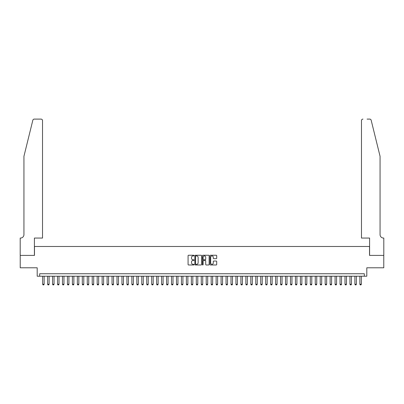 <?xml version="1.0" encoding="UTF-8"?>
<svg xmlns="http://www.w3.org/2000/svg" width="404" height="404" viewBox="0 0 404 404"><rect width="100%" height="100%" fill="white"/><g stroke="black" fill="none" stroke-linecap="round" stroke-linejoin="round"><path stroke-width="0.61" d="M194.072 255.591A0.338 0.338 0 0 0 193.728 255.247L188.562 255.247A0.485 0.485 0 0 0 188.072 255.737L188.072 264.494A0.485 0.485 0 0 0 188.562 264.979L193.728 264.979A0.338 0.338 0 0 0 194.072 264.64A0.338 0.338 0 0 0 193.728 264.297L193.061 264.297A1.555 1.555 0 0 1 191.506 262.741L191.506 262.009A1.555 1.555 0 0 1 193.061 260.454L193.728 260.454A0.338 0.338 0 0 0 194.072 260.115A0.338 0.338 0 0 0 193.728 259.772L193.061 259.772A1.555 1.555 0 0 1 191.506 258.217L191.506 257.484A1.555 1.555 0 0 1 193.061 255.929L193.728 255.929A0.338 0.338 0 0 0 194.072 255.591M216.216 258.676A0.485 0.485 0 0 0 216.706 258.191L216.706 255.737A0.485 0.485 0 0 0 216.216 255.247L210.479 255.247A0.485 0.485 0 0 0 209.989 255.737L209.989 264.494A0.485 0.485 0 0 0 210.479 264.979L216.216 264.979A0.485 0.485 0 0 0 216.706 264.494L216.706 261.524A0.485 0.485 0 0 0 216.216 261.04L213.761 261.04A0.485 0.485 0 0 0 213.277 261.524L213.277 262.994A1.303 1.303 0 0 1 211.974 264.297A1.303 1.303 0 0 1 210.671 262.994L210.671 257.232A1.303 1.303 0 0 1 211.974 255.929A1.303 1.303 0 0 1 213.277 257.232L213.277 258.191A0.485 0.485 0 0 0 213.761 258.676L216.216 258.676M364.322 276.22L366.802 276.22L366.802 267.796L383.775 267.796L383.775 255.404L369.524 255.404L369.524 246.485L34.476 246.485L34.476 255.404L20.225 255.404L20.225 267.796L37.198 267.796L37.198 276.22L364.322 276.22L364.322 273.745L39.678 273.745L39.678 276.22M201.576 255.737A0.485 0.485 0 0 0 201.086 255.247L195.349 255.247A0.485 0.485 0 0 0 194.859 255.737L194.859 264.494A0.485 0.485 0 0 0 195.349 264.979L201.086 264.979A0.485 0.485 0 0 0 201.576 264.494L201.576 255.737M202.914 255.247L208.651 255.247A0.485 0.485 0 0 1 209.141 255.737L209.141 264.494A0.485 0.485 0 0 1 208.651 264.979L206.197 264.979A0.485 0.485 0 0 1 205.712 264.494L205.712 260.939A0.485 0.485 0 0 0 205.222 260.454L203.596 260.454A0.485 0.485 0 0 0 203.106 260.939L203.106 264.64A0.338 0.338 0 0 1 202.768 264.979A0.338 0.338 0 0 1 202.424 264.64L202.424 255.737A0.485 0.485 0 0 1 202.914 255.247M195.884 255.929A0.338 0.338 0 0 0 195.541 256.272L195.541 263.958A0.338 0.338 0 0 0 195.884 264.297L196.586 264.297A1.555 1.555 0 0 0 198.147 262.741L198.147 257.484A1.555 1.555 0 0 0 196.586 255.929L195.884 255.929M205.712 257.257A1.303 1.303 0 0 0 204.409 255.954A1.303 1.303 0 0 0 203.106 257.257L203.106 259.287A0.485 0.485 0 0 0 203.596 259.772L205.222 259.772A0.485 0.485 0 0 0 205.712 259.287L205.712 257.257M42.652 276.22L42.652 284.249L44.137 284.249L44.137 276.22M44.137 284.249L43.768 284.896L43.026 284.896L42.652 284.249M32.83 120.235C33.209 119.422 33.209 119.422 32.83 120.235L23.942 156.277L23.942 234.588A3.469 3.469 0 0 1 20.473 238.057L20.2 238.057L20.2 255.404L34.401 255.404L34.401 238.057L42.526 238.057L42.526 120.589A1.485 1.485 0 0 0 41.041 119.104L34.274 119.104A1.485 1.485 0 0 0 32.83 120.235M36.926 119.104L41.041 119.104C41.94 119.2 42.435 119.695 42.526 120.589L42.526 238.057M23.942 234.588A3.469 3.469 0 0 1 20.473 238.057M377.331 145.228L371.17 120.235L380.058 156.277L380.058 234.588A3.469 3.469 0 0 0 383.527 238.057L383.8 238.057L383.8 255.404L369.599 255.404L369.599 238.057L361.474 238.057L361.474 120.589L361.474 238.057M367.074 119.104L369.726 119.104A1.485 1.485 0 0 1 371.17 120.235M362.959 119.104A1.485 1.485 0 0 0 361.474 120.589C361.565 119.695 362.06 119.2 362.959 119.104M380.058 234.588A3.469 3.469 0 0 0 383.527 238.057M47.606 276.22L47.606 284.249L49.096 284.249L49.096 276.22M49.096 284.249L48.722 284.896L47.98 284.896L47.606 284.249M52.565 276.22L52.565 284.249L54.05 284.249L54.05 276.22M54.05 284.249L53.681 284.896L52.939 284.896L52.565 284.249M57.52 276.22L57.52 284.249L59.009 284.249L59.009 276.22M59.009 284.249L58.636 284.896L57.893 284.896L57.52 284.249M62.479 276.22L62.479 284.249L63.963 284.249L63.963 276.22M63.963 284.249L63.595 284.896L62.847 284.896L62.479 284.249M67.433 276.22L67.433 284.249L68.922 284.249L68.922 276.22M68.922 284.249L68.549 284.896L67.806 284.896L67.433 284.249M72.392 276.22L72.392 284.249L73.876 284.249L73.876 276.22M73.876 284.249L73.508 284.896L72.76 284.896L72.392 284.249M77.346 276.22L77.346 284.249L78.836 284.249L78.836 276.22M78.836 284.249L78.462 284.896L77.719 284.896L77.346 284.249M82.305 276.22L82.305 284.249L83.79 284.249L83.79 276.22M83.79 284.249L83.421 284.896L82.674 284.896L82.305 284.249M87.259 276.22L87.259 284.249L88.749 284.249L88.749 276.22M88.749 284.249L88.375 284.896L87.633 284.896L87.259 284.249M92.218 276.22L92.218 284.249L93.703 284.249L93.703 276.22M93.703 284.249L93.329 284.896L92.587 284.896L92.218 284.249M97.172 276.22L97.172 284.249L98.662 284.249L98.662 276.22M98.662 284.249L98.288 284.896L97.546 284.896L97.172 284.249M102.131 276.22L102.131 284.249L103.616 284.249L103.616 276.22M103.616 284.249L103.242 284.896L102.5 284.896L102.131 284.249M107.085 276.22L107.085 284.249L108.57 284.249L108.57 276.22M108.57 284.249L108.201 284.896L107.459 284.896L107.085 284.249M112.039 276.22L112.039 284.249L113.529 284.249L113.529 276.22M113.529 284.249L113.155 284.896L112.413 284.896L112.039 284.249M116.998 276.22L116.998 284.249L118.483 284.249L118.483 276.22M118.483 284.249L118.114 284.896L117.372 284.896L116.998 284.249M121.952 276.22L121.952 284.249L123.442 284.249L123.442 276.22M123.442 284.249L123.069 284.896L122.326 284.896L121.952 284.249M126.912 276.22L126.912 284.249L128.396 284.249L128.396 276.22M128.396 284.249L128.028 284.896L127.28 284.896L126.912 284.249M131.866 276.22L131.866 284.249L133.355 284.249L133.355 276.22M133.355 284.249L132.982 284.896L132.239 284.896L131.866 284.249M136.825 276.22L136.825 284.249L138.309 284.249L138.309 276.22M138.309 284.249L137.941 284.896L137.193 284.896L136.825 284.249M141.779 276.22L141.779 284.249L143.268 284.249L143.268 276.22M143.268 284.249L142.895 284.896L142.152 284.896L141.779 284.249M146.738 276.22L146.738 284.249L148.223 284.249L148.223 276.22M148.223 284.249L147.854 284.896L147.107 284.896L146.738 284.249M151.692 276.22L151.692 284.249L153.182 284.249L153.182 276.22M153.182 284.249L152.808 284.896L152.066 284.896L151.692 284.249M156.651 276.22L156.651 284.249L158.136 284.249L158.136 276.22M158.136 284.249L157.762 284.896L157.02 284.896L156.651 284.249M161.605 276.22L161.605 284.249L163.095 284.249L163.095 276.22M163.095 284.249L162.721 284.896L161.979 284.896L161.605 284.249M166.564 276.22L166.564 284.249L168.049 284.249L168.049 276.22M168.049 284.249L167.675 284.896L166.933 284.896L166.564 284.249M171.518 276.22L171.518 284.249L173.003 284.249L173.003 276.22M173.003 284.249L172.634 284.896L171.892 284.896L171.518 284.249M176.472 276.22L176.472 284.249L177.962 284.249L177.962 276.22M177.962 284.249L177.588 284.896L176.846 284.896L176.472 284.249M181.431 276.22L181.431 284.249L182.916 284.249L182.916 276.22M182.916 284.249L182.547 284.896L181.805 284.896L181.431 284.249M186.385 276.22L186.385 284.249L187.875 284.249L187.875 276.22M187.875 284.249L187.501 284.896L186.759 284.896L186.385 284.249M191.344 276.22L191.344 284.249L192.829 284.249L192.829 276.22M192.829 284.249L192.461 284.896L191.713 284.896L191.344 284.249M196.299 276.22L196.299 284.249L197.788 284.249L197.788 276.22M197.788 284.249L197.415 284.896L196.672 284.896L196.299 284.249M201.258 276.22L201.258 284.249L202.742 284.249L202.742 276.22M202.742 284.249L202.374 284.896L201.626 284.896L201.258 284.249M206.212 276.22L206.212 284.249L207.701 284.249L207.701 276.22M207.701 284.249L207.328 284.896L206.585 284.896L206.212 284.249M211.171 276.22L211.171 284.249L212.656 284.249L212.656 276.22M212.656 284.249L212.287 284.896L211.539 284.896L211.171 284.249M216.125 276.22L216.125 284.249L217.615 284.249L217.615 276.22M217.615 284.249L217.241 284.896L216.499 284.896L216.125 284.249M221.084 276.22L221.084 284.249L222.569 284.249L222.569 276.22M222.569 284.249L222.195 284.896L221.453 284.896L221.084 284.249M226.038 276.22L226.038 284.249L227.528 284.249L227.528 276.22M227.528 284.249L227.154 284.896L226.412 284.896L226.038 284.249M230.997 276.22L230.997 284.249L232.482 284.249L232.482 276.22M232.482 284.249L232.108 284.896L231.366 284.896L230.997 284.249M235.951 276.22L235.951 284.249L237.436 284.249L237.436 276.22M237.436 284.249L237.067 284.896L236.325 284.896L235.951 284.249M240.905 276.22L240.905 284.249L242.395 284.249L242.395 276.22M242.395 284.249L242.021 284.896L241.279 284.896L240.905 284.249M245.864 276.22L245.864 284.249L247.349 284.249L247.349 276.22M247.349 284.249L246.98 284.896L246.238 284.896L245.864 284.249M250.818 276.22L250.818 284.249L252.308 284.249L252.308 276.22M252.308 284.249L251.934 284.896L251.192 284.896L250.818 284.249M255.777 276.22L255.777 284.249L257.262 284.249L257.262 276.22M257.262 284.249L256.894 284.896L256.146 284.896L255.777 284.249M260.731 276.22L260.731 284.249L262.221 284.249L262.221 276.22M262.221 284.249L261.848 284.896L261.105 284.896L260.731 284.249M265.691 276.22L265.691 284.249L267.175 284.249L267.175 276.22M267.175 284.249L266.807 284.896L266.059 284.896L265.691 284.249M270.645 276.22L270.645 284.249L272.134 284.249L272.134 276.22M272.134 284.249L271.761 284.896L271.018 284.896L270.645 284.249M275.604 276.22L275.604 284.249L277.088 284.249L277.088 276.22M277.088 284.249L276.72 284.896L275.972 284.896L275.604 284.249M280.558 276.22L280.558 284.249L282.048 284.249L282.048 276.22M282.048 284.249L281.674 284.896L280.931 284.896L280.558 284.249M285.517 276.22L285.517 284.249L287.002 284.249L287.002 276.22M287.002 284.249L286.628 284.896L285.886 284.896L285.517 284.249M290.471 276.22L290.471 284.249L291.961 284.249L291.961 276.22M291.961 284.249L291.587 284.896L290.845 284.896L290.471 284.249M295.43 276.22L295.43 284.249L296.915 284.249L296.915 276.22M296.915 284.249L296.541 284.896L295.799 284.896L295.43 284.249M300.384 276.22L300.384 284.249L301.869 284.249L301.869 276.22M301.869 284.249L301.5 284.896L300.758 284.896L300.384 284.249M305.338 276.22L305.338 284.249L306.828 284.249L306.828 276.22M306.828 284.249L306.454 284.896L305.712 284.896L305.338 284.249M310.297 276.22L310.297 284.249L311.782 284.249L311.782 276.22M311.782 284.249L311.413 284.896L310.671 284.896L310.297 284.249M315.251 276.22L315.251 284.249L316.741 284.249L316.741 276.22M316.741 284.249L316.367 284.896L315.625 284.896L315.251 284.249M320.21 276.22L320.21 284.249L321.695 284.249L321.695 276.22M321.695 284.249L321.326 284.896L320.579 284.896L320.21 284.249M325.164 276.22L325.164 284.249L326.654 284.249L326.654 276.22M326.654 284.249L326.281 284.896L325.538 284.896L325.164 284.249M330.124 276.22L330.124 284.249L331.608 284.249L331.608 276.22M331.608 284.249L331.24 284.896L330.492 284.896L330.124 284.249M335.078 276.22L335.078 284.249L336.567 284.249L336.567 276.22M336.567 284.249L336.194 284.896L335.451 284.896L335.078 284.249M340.037 276.22L340.037 284.249L341.521 284.249L341.521 276.22M341.521 284.249L341.153 284.896L340.405 284.896L340.037 284.249M344.991 276.22L344.991 284.249L346.481 284.249L346.481 276.22M346.481 284.249L346.107 284.896L345.364 284.896L344.991 284.249M349.95 276.22L349.95 284.249L351.435 284.249L351.435 276.22M351.435 284.249L351.061 284.896L350.319 284.896L349.95 284.249M354.904 276.22L354.904 284.249L356.394 284.249L356.394 276.22M356.394 284.249L356.02 284.896L355.278 284.896L354.904 284.249M359.863 276.22L359.863 284.249L361.348 284.249L361.348 276.22M361.348 284.249L360.974 284.896L360.232 284.896L359.863 284.249"/></g></svg>

